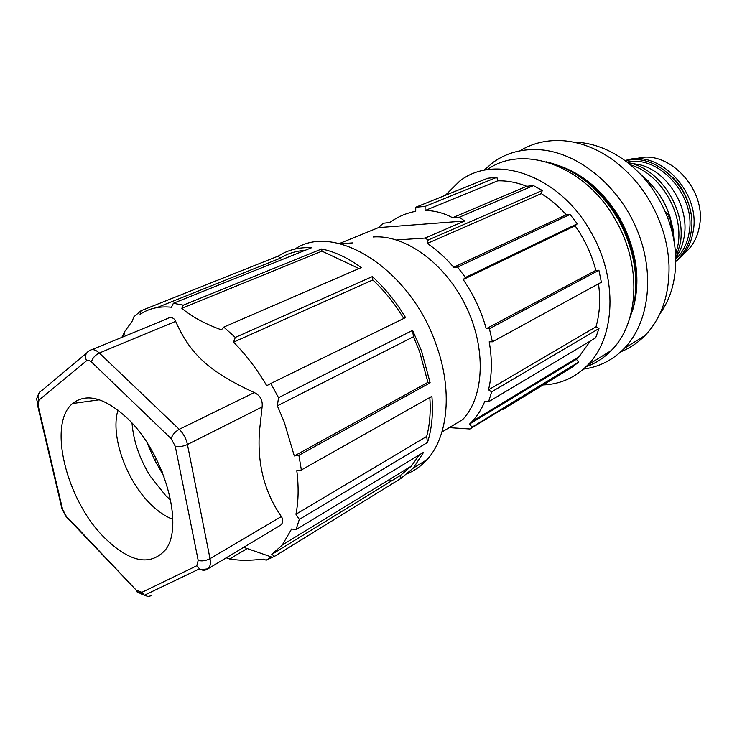 <?xml version="1.0" encoding="UTF-8"?>
<svg xmlns="http://www.w3.org/2000/svg" width="737" height="737" viewBox="0 0 737 737"><rect width="100%" height="100%" fill="white"/><g stroke="black" fill="none" stroke-linecap="round" stroke-linejoin="round"><path stroke-width="1.11" d="M449.266 427.635L469.939 428.989L472.002 427.165L469.626 423.978L472.297 421.306C477.383 415.852 481.519 409.275 484.706 401.573L488.567 401.757L491.634 391.844L598.978 328.545L595.653 337.85L488.567 401.757M598.978 328.545L595.993 326.804L488.502 389.827L491.634 391.844M488.502 389.827C492.021 375.28 492.261 359.269 489.202 341.802L492.38 341.821L601.374 282.234L598.914 270.239L489.405 328.72L492.38 341.821M598.914 270.239L595.837 270.368L486.236 328.73L489.405 328.72M486.236 328.73C481.335 311.152 473.651 294.763 463.177 279.563L465.425 277.471L457.566 267.07L570.042 214.467L577.329 223.79L465.425 277.471M570.042 214.467L566.256 214.753L453.697 267.245L457.566 267.07M453.697 267.245C445.498 257.71 436.691 249.779 427.257 243.431L428.142 240.032L542.285 190.468L533.459 185.623L459.418 217.194L452.582 217.737C443.646 212.938 434.48 210.542 425.065 210.533L425.102 206.406L415.751 207.244L487.673 178.243L496.922 177.285L497.696 180.832L425.065 210.533M396.653 239.958L425.102 238.06L428.142 240.032M340.033 243.744L352.866 242.888M502.229 409.284L503.178 409.33L572.152 367.192L578.628 362.125L472.002 427.165M503.178 409.33L506.734 406.529L469.939 428.989M577.329 223.79L575.072 225.789L463.177 279.563M566.256 214.753C558.609 206.222 550.29 199.183 541.299 193.628L542.285 190.468M541.299 193.628L427.257 243.431M425.102 238.06L464.623 221.008L459.418 217.194M464.623 221.008L378.486 227.613L339.315 243.569M415.751 207.244L415.714 211.335C406.566 212.965 397.906 216.687 389.753 222.51L383.203 223.256L378.486 227.613M499.041 406.151L497.457 406.078M533.459 185.623L526.715 186.277L452.582 217.737M425.102 206.406L496.922 177.285M441.933 432.02L462.587 419.657C484.375 396.939 486.604 348.408 465.729 305.809C445.001 263.155 405.028 234.44 373.318 236.982M407.745 473.513C414.977 470.455 421.38 465.848 426.963 459.685C448.345 436.7 452.905 389.505 435.742 343.497C409.763 268.554 334.469 222.021 295.012 249.023M429.809 397.492C430.832 411.762 429.782 424.752 426.677 436.451L427.478 442.486C431.836 428.952 433.301 413.568 431.891 396.313L301.359 469.985L298.89 455.3L430.141 382.798L421.518 350.923L412.591 330.379L278.531 397.685L270.801 383.47L266.739 385.709C256.909 369.071 245.845 354.552 233.537 342.171L372.784 279.968L372.305 276.615L235.306 337.426L223.781 327.108L221.404 329.844C204.766 323.801 191.583 316.615 181.836 308.287L321.958 251.142L321.627 248.986L183.32 305.146L173.361 303.285L171.491 307.228C159.367 306.012 148.883 308.388 140.048 314.367L141.034 310.738L133.904 316.772L132.19 321.148L124.774 331.457L121.863 337.371M427.478 442.486L299.333 519.41L295.988 529.654L423.637 452.26L413.319 468.059L400.845 478.479L274.606 556.288L266.223 560.184L263.321 559.143C249.042 560.746 237.922 560.645 229.972 558.821L232.109 559.825L232.855 559.374M271.437 556.969L266.223 560.184M225.983 557.725L232.109 559.825M162.195 471.809L161.366 472.233M156.511 459.262L154.715 460.164M223.781 327.108L361.259 267.577C347.938 257.858 334.727 251.667 321.627 248.986M270.801 383.47L405.562 317.592C395.962 301.663 384.88 288.001 372.305 276.615M173.361 303.285L311.659 247.687C299.093 247.07 288.02 249.843 278.457 255.997L141.034 310.738M278.531 397.685L277.342 405.847L413.448 336.763L412.591 330.379M413.448 336.763L419.51 351.356L427.911 382.337L430.141 382.798M295.988 529.654L291.603 529L282.271 545.03L271.787 554.399L274.606 556.288M301.359 469.985L296.79 470.648C298.817 486.807 298.531 501.335 295.942 514.233L299.333 519.41M298.89 455.3L294.303 455.963L427.911 382.337M277.342 405.847L284.215 421.979L294.303 455.963M254.293 392.572L179.248 429.312L99.311 353.023C95.101 355.114 92.484 358.099 91.452 361.968L171.15 438.653C172.384 434.793 175.084 431.679 179.248 429.312C183.393 433.467 186.129 438.533 187.447 444.512L210.017 558.664L281.359 516.545C264.408 492.215 257.121 463.693 259.488 430.988L262.105 406.971C262.869 400.265 260.262 395.465 254.293 392.572C208.866 371.632 189.934 353.834 175.664 321.341L99.311 353.023C95.414 349.495 92.134 348.712 89.481 350.674C85.575 352.811 84.598 356.174 86.551 360.752L38.914 400.136C37.099 395.833 38.084 392.628 41.862 390.518L86.524 353.143M281.359 516.545C283.395 519.751 283.22 522.579 280.825 525.03L273.289 529.516M419.362 454.849L411.43 466.042L400.412 475.457L400.845 478.479M387.054 480.948L391.154 480.736M181.836 308.287L183.32 305.146M358.993 268.554L321.958 251.142M235.306 337.426L233.537 342.171M92.042 349.624L165.733 319.351C170.44 316.551 173.748 317.223 175.664 321.341M372.784 279.968C384.447 290.802 394.765 303.644 403.738 318.485M156.963 307.596L279.774 258.411L278.457 255.997M279.774 258.411C287.172 253.685 295.546 251.013 304.906 250.405M229.972 558.821L247.153 548.531M271.787 554.399L400.412 475.457M295.942 514.233L426.677 436.451M161.302 472.131L162.149 471.698M127.004 417.953C104.571 397.547 86.432 392.729 72.604 403.517C47.38 423.793 66.293 499.677 103.945 537.218C129.344 562.174 149.703 566.55 165.014 550.327C185.042 527.093 164.443 452.61 127.004 417.953M117.975 410.113L117.69 411.135C110.559 436.313 126.267 480.331 150.32 503.85C157.746 511.266 165.245 516.416 172.808 519.309M132.024 423.139C133.443 441.205 139.615 459.013 150.532 476.563L165.761 495.669L170.744 500.248M164.019 476.507L154.659 460.054L147.05 442.716M578.628 362.125L576.417 359.269L469.626 423.978M576.417 359.269L579.116 356.671L590.337 341.019M595.993 326.804C599.789 313.621 600.618 299.286 598.499 283.8M595.837 270.368C591.664 254.311 584.745 239.451 575.072 225.789M526.715 186.277C516.83 182.398 507.157 180.583 497.696 180.832M487.102 169.796C522.662 143.549 585.574 165.41 615.625 220.17C642.111 265.504 638.979 323.359 611.277 350.499C603.944 358.007 595.524 363.424 586.016 366.759M558.158 370.324L556.73 370.214M445.36 195.305L459.621 181.164C494.868 153.029 559.834 175.249 591.065 232.302C618.14 278.752 615.386 337.721 587.675 365.091C575.265 377.63 560.406 384.253 543.077 384.954M534.343 384.76L532.906 384.631M627.694 324.188L633.009 308.711C639.532 279.424 634.575 249.603 618.14 219.23C599.328 187.99 575.33 168.847 546.145 161.79M635.561 292.543C637.883 267.715 632.383 243.219 619.062 219.073C607.832 199.699 593.552 184.803 576.223 174.383M632.263 311.567C641.273 281.81 637.173 250.838 619.955 218.631C604.156 192.007 583.833 174.347 558.996 165.659M483.739 170.422L493.348 162.177C506.964 152.568 522.809 148.441 540.894 149.804C578.287 152.891 618.702 185.558 637.017 229.751C655.423 273.915 649.15 322.889 624.184 348.5C612.742 360.107 599.181 366.971 583.501 369.09M519.944 150.827C532.814 142.932 547.407 139.569 563.741 140.749C580.12 142.14 596.122 148.248 611.738 159.063C635.745 176.456 652.752 200.169 662.775 230.184C666.469 241.902 668.551 253.592 669.012 265.265C669.592 294.616 661.614 318.015 645.096 335.455C637.993 342.705 629.914 348.14 620.84 351.752M659.679 314.229C670.9 298.623 676.234 279.461 675.682 256.743C675.184 243.827 672.568 230.985 667.842 218.216C659.182 195.664 645.916 177.23 628.062 162.914C612.244 150.689 595.763 143.826 578.637 142.324L573.239 142.084M665.52 212.422L666.81 212.846L670.062 216.881L667.289 216.77M651.047 186.94L648.496 181.201L647.703 182.555M641.337 175.157L648.201 181.339M648.496 181.201L640.002 173.748M674.162 241.773L673.074 229.327L670.062 216.881M669.767 217.028L673.821 239.857M630.393 164.802C660.195 173.471 683.641 212.348 678.123 244.325L675.599 254.818M675.737 258.807L680.38 243.081C685.954 210.994 662.277 172.025 632.337 163.614L627.279 162.297M683.706 253.86L686.184 251.768C693.296 245.154 697.746 236.466 699.524 225.697C706.765 188.764 667.252 148.036 636.003 158.87M690.873 213.702C688.653 199.543 682.526 187.345 672.494 177.101M675.755 261.515L679.33 258.586C686.746 251.639 691.38 242.51 693.222 231.188C700.933 191.62 657.994 148.146 625.114 160.666M675.755 261.045L677.146 259.829C684.562 252.865 689.196 243.717 691.039 232.385C698.418 194.071 658.27 151.186 625.492 160.942M627.067 162.14C658.906 154.521 696.133 195.858 689.178 232.358C687.391 243.376 682.913 252.275 675.746 259.074M677.082 255.675C680.758 249.954 683.162 243.422 684.286 236.07C689.288 207.364 668.201 172.679 641.365 165.134L630.586 163.098M669.869 216.632C665.769 203.384 658.86 192.035 649.14 182.583M171.15 438.653L175.249 446.253C178.98 447.037 183.052 446.456 187.447 444.512L262.105 406.971M68.67 518.618L136.962 590.936C138.095 592.382 140.574 593.819 144.397 595.247L141.845 592.373L196.788 565.749L199.487 568.826C202.076 570.512 204.619 570.678 207.125 569.323L280.825 525.02M175.249 446.253L198.198 560.406C201.864 561.401 205.807 560.82 210.017 558.664C210.773 562.773 210.377 565.878 208.811 567.96C209.354 569.434 198.419 569.637 199.487 568.826L144.397 595.247L148.082 596.519L151.748 595.616M39.724 391.992C34.492 402.743 37.495 396.663 37.615 405.451L38.167 405.663L62.571 509.304L62.019 509.046L66.063 516.526L136.962 590.936C136.944 592.668 138.049 593.184 140.279 592.484M61.89 506.402L62.019 509.046L37.615 405.451L37.863 402.964M198.198 560.406L196.788 565.749M38.167 405.663L38.914 400.136M66.118 515.946L62.571 509.304M141.845 592.373L137.045 590.365M91.452 361.968L88.772 360.329L86.551 360.752M426.963 459.685L413.319 468.059M243.523 547.269L272.644 557.393M123.613 336.652L124.774 331.457M282.271 545.03L411.43 466.042M99.403 399.786L72.604 403.517M579.116 356.671L472.297 421.306M587.675 365.091L611.277 350.499M624.184 348.5L645.096 335.455M686.184 251.768L684.618 252.653M679.33 258.586L677.146 259.829"/></g></svg>

